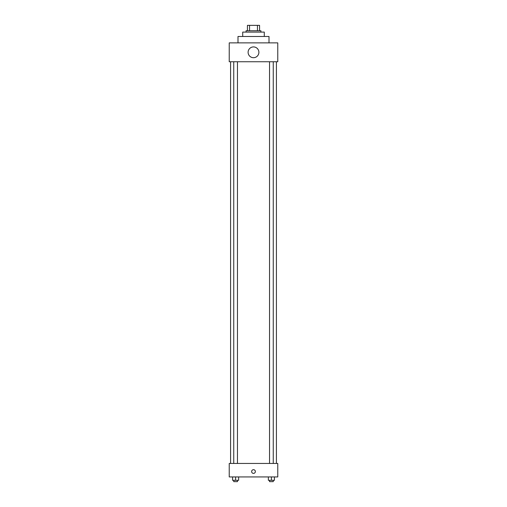 <?xml version="1.0" encoding="UTF-8"?>
<svg xmlns="http://www.w3.org/2000/svg" width="507" height="507" viewBox="0 0 507 507"><rect width="100%" height="100%" fill="white"/><g stroke="black" fill="none" stroke-linecap="round" stroke-linejoin="round"><path stroke-width="0.76" d="M249.545 30.743L249.545 25.35L247.435 25.35L247.435 30.743L247.435 25.35M249.545 25.35L259.565 25.35L259.565 30.743M257.455 30.743L257.455 25.35M246.085 32.093L246.085 30.743L260.915 30.743L260.915 32.093M242.714 36.472L242.714 32.093L264.286 32.093L264.286 36.472M237.998 42.873L237.998 36.472L269.002 36.472L269.002 42.873M229.234 42.873L277.766 42.873L277.766 61.746L229.234 61.746L229.234 42.873M248.107 52.31A5.393 5.393 0 0 0 256.193 56.98A5.393 5.393 0 0 0 256.193 47.639A5.393 5.393 0 0 0 248.107 52.31M230.584 463.455L230.584 61.746M269.54 61.746L269.54 463.455M233.74 463.455L233.74 61.746M229.234 463.455L277.766 463.455L277.766 476.935L229.234 476.935L229.234 463.455M253.5 473.392A1.851 1.851 0 0 1 251.897 470.61A1.851 1.851 0 0 1 255.103 470.61A1.851 1.851 0 0 1 253.5 473.392M268.368 476.935L268.368 480.3L274.433 480.3L274.433 476.935L274.433 480.3M271.403 480.3L271.403 476.935M273.26 480.3L273.26 481.65L269.54 481.65L269.54 480.3M232.567 476.935L232.567 480.3L238.632 480.3L238.632 476.935L238.632 480.3M235.597 480.3L235.597 476.935M237.46 480.3L237.46 481.65L233.74 481.65L233.74 480.3M276.416 463.455L276.416 61.746M273.26 61.746L273.26 463.455M237.46 463.455L237.46 61.746"/></g></svg>
